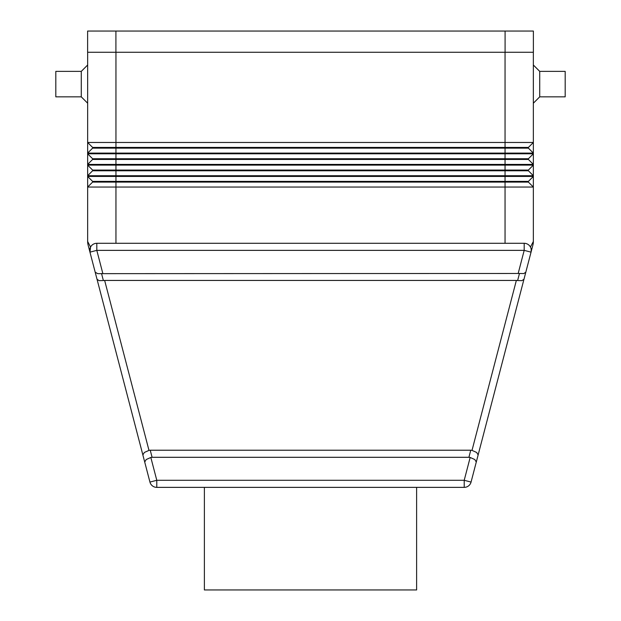 <?xml version="1.0" encoding="UTF-8"?>
<svg xmlns="http://www.w3.org/2000/svg" width="621" height="621" viewBox="0 0 621 621"><rect width="100%" height="100%" fill="white"/><g stroke="black" fill="none" stroke-linecap="round" stroke-linejoin="round"><path stroke-width="0.93" d="M539.719 96.845L539.719 71.376L565.188 71.376L565.188 96.845L539.719 96.845L533.354 103.21M533.354 65.011L539.719 71.376M87.646 65.011L81.281 71.376L55.812 71.376L55.812 96.845L81.281 96.845L87.646 103.21M531.048 248.625L531.211 249.463M531.126 251.8L531.227 249.588M88.104 245.047A14.151 14.151 0 0 1 87.763 243.277A14.151 14.151 0 0 0 88.104 245.047L89.96 252.149L90.557 247.049L87.646 241.476A14.151 14.151 0 0 0 87.763 243.277A14.151 14.151 0 0 1 87.646 241.476L87.646 187.045L533.354 187.045L533.354 241.476A14.151 14.151 0 0 1 532.896 245.047A14.151 14.151 0 0 0 533.354 241.476L530.443 247.049M531.211 249.471L531.04 252.149L532.896 245.047L523.961 279.287L525.808 272.215L523.751 273.574L519.474 273.473L517.627 280.545L521.912 280.645L523.961 279.287L476.291 462.016L474.801 459.532L470.167 457.46L464.213 480.289L156.787 480.289L149.94 482.075L142.861 454.945L149.94 482.075A7.072 7.072 0 0 0 156.787 487.369L464.213 487.369A7.072 7.072 0 0 0 471.06 482.075L476.291 462.016L471.06 482.075L464.213 480.289L464.213 487.369A7.072 7.072 0 0 0 468.537 485.894M102.799 273.356L96.806 250.364L96.806 243.292L524.194 243.292L96.806 243.292A7.072 7.072 0 0 0 89.96 252.149L95.192 272.215L97.707 273.651L519.474 273.473M517.627 280.545L516.354 280.436L472.014 450.388L476.649 452.461L478.139 454.945L476.291 462.016M472.014 450.388A10.177 7.072 -75.4 0 0 470.757 450.225L150.243 450.225A10.177 7.072 -104.6 0 0 148.986 450.388L104.646 280.436L103.373 280.545L101.526 273.473M470.757 450.225L468.909 457.297A10.177 7.072 -75.4 0 1 470.167 457.46M144.709 462.016L146.199 459.532L150.833 457.46A10.177 7.072 -104.6 0 1 152.091 457.297L150.243 450.225M95.192 272.215L142.861 454.945L144.351 452.461L148.986 450.388M97.039 279.287L99.088 280.645L103.373 280.545M416.621 487.369L416.621 589.95L204.379 589.95L204.379 487.369M533.354 52.273L533.354 142.473L87.646 142.473L87.646 153.092L533.354 153.092L533.354 142.473L528.401 147.425L92.599 147.425L87.646 142.473L87.646 52.273M533.354 153.092L533.354 153.798L87.646 153.798L87.646 164.41L533.354 164.41L533.354 153.798L528.401 158.751L92.599 158.751L87.646 153.798L87.646 153.092L92.599 148.14L528.401 148.14L533.354 153.092M533.354 164.41L533.354 165.116L87.646 165.116L87.646 175.727L533.354 175.727L533.354 165.116L528.401 170.069L92.599 170.069L87.646 165.116L87.646 164.41L92.599 159.457L528.401 159.457L533.354 164.41M92.599 170.069L92.599 170.775L528.401 170.775L533.354 175.727L533.354 176.434L87.646 176.434L92.599 181.386L87.646 176.434L87.646 187.045L92.599 182.093L528.401 182.093L533.354 187.045L533.354 176.434L528.401 181.386L92.599 181.386L92.599 182.093L87.646 187.045M525.808 272.215L531.04 252.149A7.072 7.072 0 0 0 524.194 243.292L524.194 250.364L518.201 273.356M149.94 482.075A7.072 7.072 0 0 0 152.463 485.894A7.072 7.072 0 0 1 149.94 482.075A7.072 7.072 0 0 0 152.463 485.894M516.354 280.436L104.646 280.436M468.909 457.297L152.091 457.297M81.281 96.845L81.281 71.376M533.354 187.045L528.401 182.093L528.401 181.386M87.646 175.727L92.599 170.775L87.646 175.727L87.646 176.434M528.401 170.069L528.401 170.775M528.401 158.751L528.401 159.457M92.599 158.751L92.599 159.457M528.401 147.425L528.401 148.14M92.599 147.425L92.599 148.14M505.09 52.273L533.385 52.273L533.385 31.05L505.09 31.05L505.09 52.273L87.615 52.273L87.615 31.05L505.09 31.05M91.209 246.04A7.072 7.072 0 0 0 89.96 252.149L96.806 250.364L524.194 250.364L531.04 252.149A7.072 7.072 0 0 0 529.791 246.04M156.787 487.369L156.787 480.289L150.833 457.46M533.237 243.277A14.151 14.151 0 0 1 532.896 245.047A14.151 14.151 0 0 0 533.354 241.476A14.151 14.151 0 0 1 533.237 243.277M505.052 52.273L505.052 243.292M115.948 52.273L115.948 243.292M115.91 31.05L115.91 52.273"/></g></svg>
